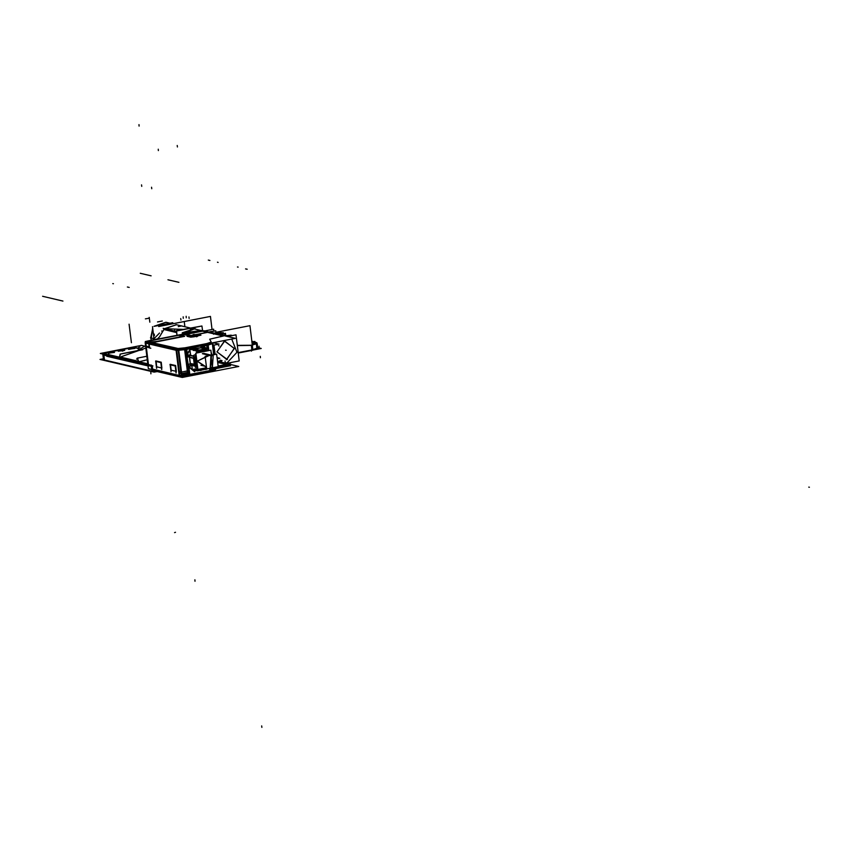 <?xml version="1.0" encoding="UTF-8"?>
<svg xmlns="http://www.w3.org/2000/svg" width="852" height="852" viewBox="0 0 852 852"><rect width="100%" height="100%" fill="white"/><g stroke="black" fill="none" stroke-linecap="round" stroke-linejoin="round"><path stroke-width="1.28" d="M152.21 369.065L151.794 365.678L152.21 369.065L179.176 375.402L152.21 369.065M154.105 370.364L180.816 376.68M148.429 364.592L151.454 365.306L148.429 364.592L146.299 347.19L148.429 364.592M138.322 348.298L135.713 347.712L138.769 348.809M134.786 347.701L135.66 347.691L134.786 347.701M134.563 347.722L132.433 347.946L134.563 347.722M131.368 348.053L129.238 348.276L131.368 348.053M128.354 348.393L128.897 348.319L128.354 348.393M109.301 352.11L128.13 348.436L109.301 352.11M108.492 352.313L104.53 353.708L108.492 352.313M107.075 354.72L104.072 354.017L107.075 354.72M108.705 354.688L107.544 354.741L108.705 354.688M128.535 349.075L134.722 348.308M134.861 348.436L128.428 349.224M108.161 353.047L114.349 352.281M114.487 352.408L108.055 353.197M118.353 351.056L124.541 350.3M124.68 350.428L118.247 351.216M121.698 353.75L120.313 354.081L121.698 353.75M146.256 346.881L149.217 347.573L146.256 346.881M149.132 346.839L146.171 346.146L149.132 346.839M180.262 334.964L183.02 335.613L180.262 334.964M183.585 335.741L179.176 337.296L183.585 335.741M157.567 341.567L178.579 337.477L157.567 341.567M156.853 341.673L150.666 342.312L156.853 341.673M195.268 336.359L194.522 336.476L195.268 336.359M196.972 336.604L195.289 336.476M194.331 336.732L191.498 337.03L194.331 336.732M190.305 337.062L188.633 336.668L190.305 337.062M198.91 335.592L197.249 336.167L198.91 335.592M226.738 359.48L217.036 351.844L224.449 340.875L234.151 348.511L226.738 359.48L217.036 351.844L224.449 340.875L234.151 348.511L226.738 359.48M149.132 343.974L149.579 347.659L149.132 343.974L176.098 350.3L179.176 375.402L176.098 350.3L149.132 343.974M186.652 355.401L190.986 348.521L192.158 347.691L190.986 348.521L193.383 350.129L192.307 348.713L192.701 349.65L190.986 348.521L187.089 354.283L188.036 354.964L187.089 354.283L186.652 355.401L188.601 366.648L189.229 365.881L188.601 366.648L187.919 365.732L186.652 355.401M205.577 348.117L203.085 346.157L202.595 347.105L203.085 346.157L201.679 345.837L205.577 348.117L202.882 345.997M202.371 347.499L202.595 348.053L202.371 347.499M201.061 346.626L200.731 347.776L201.061 346.626M202.84 348.298L201.029 347.754M202.073 347.882L206.259 349.277M205.737 350.385L199.592 350.864L198.228 351.791L201.381 350.513L197.739 352.749L203.17 350.161L205.886 350.417L198.218 352.653L207.281 350.886L206.014 350.449L198.41 352.622M194.852 361.259L195.257 364.166L197.472 366.733L195.012 362.217L196.045 365.615L197.536 366.797L194.852 361.259L196.088 354.954L194.544 358.33L194.778 360.279L196.035 355.039L194.544 358.33L194.852 361.259L197.504 366.52M188.398 366.488L192.935 370.056L196.652 369.651L195.726 368.927L196.652 369.651L192.35 369.566M191.285 365.433L190.529 365.444L191.285 365.433M188.707 364.603L190.188 363.495L189.442 357.425L187.834 356.413L189.442 357.425L190.188 363.495L188.707 364.603M194.352 364.635L195.076 365.934L194.352 364.635M190.007 355.188L189.261 355.092L190.443 354.57L190.028 355.199L194 356.136M194.043 348.5L200.731 347.776L194.043 348.5M194.746 348.99L193.649 349.778L194.746 348.99M193.724 349.789L194.959 348.947L198.942 350.161L205.066 348.969L201.072 347.754M195.215 348.894L199.198 350.055L204.565 349.011L200.838 347.818L204.565 349.011L199.198 350.055L195.215 348.894L199.325 350.087M193.894 356.487L193.532 358L193.894 356.487M198.867 350.14L197.653 350.949L198.867 350.14L199.336 350.928M213.075 355.593L210.945 355.55L210.284 367.468M210.38 367.489L212.414 367.51L213.17 355.614M149.164 343.494L149.845 342.589L149.164 343.494M176.194 371.11L175.544 365.849L176.194 371.11M175.203 365.721L170.4 364.592L175.203 365.721L176.087 372.91M170.496 364.869L171.114 369.917L170.496 364.869M170.475 364.752L175.214 365.87L170.475 364.752M161.784 367.734L161.135 362.462L161.784 367.734M160.794 362.334L155.991 361.205L160.794 362.334M156.086 361.482L156.704 366.541L156.086 361.482M156.065 361.376L160.804 362.483L156.065 361.376M195.832 335.667L194.703 335.89M195.715 335.667L194.533 335.731L195.715 335.667M196.226 336.412L196.94 336.295L196.216 336.402M194.49 336.721L190.944 336.487L194.139 336.455L190.944 336.487L191.263 335.837L189.453 335.848L189.027 336.647L194.288 336.444L189.027 336.647L189.453 335.848L191.38 335.794M197.739 335.155L197.291 335.848L197.739 335.155L194.682 335.177L197.739 335.155M194.884 334.783L198.676 334.772L197.217 335.869L199.102 335.017L194.682 335.166M104.413 359.991L151.933 371.152L104.413 359.991L103.816 355.124L151.336 366.275L151.933 371.152L151.336 366.275L103.816 355.124L104.413 359.991M154.745 370.982L153.147 371.142L154.745 370.982M121.069 356.764L145.82 348.095L121.069 356.764M163.477 330.065L163.861 329.564L176.62 332.557L163.861 329.564L159.516 336.87L163.477 330.065M183.137 329.373L164.553 328.712L176.321 324.676L190.337 327.967L175.97 324.591M238.177 352.611L251.872 349.938L251.308 345.305L237.868 345.411L251.308 345.305L251.872 349.938L238.177 352.611M252.852 349.65L256.921 348.223L256.377 343.803L252.288 345.06L256.377 343.803L256.921 348.223L252.852 349.65M254.279 342.568L252.064 343.281L254.279 342.568M252.011 342.823L253.417 342.525L252.011 342.823M194.309 328.904L182.243 332.855L194 328.829L201.402 330.565L193.798 328.787M218.016 361.365L218.687 361.525M218.804 361.546L230.328 364.251L218.197 366.616M182.296 373.623L188.878 372.335M151.432 365.125L152.135 370.854M153.573 370.705L152.902 371.461M147.822 364.39L152.934 365.955M144.829 346.189L141.57 345.422L100.291 353.463L148.418 364.762M205.524 330.768L213.682 329.181L213.895 330.949M145.16 342.536L176.641 349.948L179.847 376.041L148.344 368.65L145.138 342.547M150.761 348.234L145.649 346.679M183.649 335.39L178.483 337.2M179.08 337.062L156.757 341.407M157.471 341.301L148.567 342.227L149.27 347.957M145.564 346.04L149.515 346.817M179.527 334.836L183.67 335.486M152.774 370.513L182.253 377.436L238.762 366.424L229.891 364.337M202.116 330.576L228.698 336.21M224.928 335.933L228.677 336.199M237.016 343.111L238.155 352.408M231.552 362.377L228.464 363.815M197.43 334.367L208.026 332.291L202.776 331.066L185.821 334.367L190.784 335.528M189.389 335.805L184.426 334.644L186.407 334.25L191.146 335.592L193.542 335.124M201.764 330.501L235.312 338.372L178.803 349.395L145.255 341.514L201.764 330.501M227.282 336.487L235.993 334.793L239.199 360.886L226.515 363.357M215.961 368.66L215.375 369.789M215.535 369.225L214.768 370.141M211.072 369.96L210.263 371.706M210.476 370.119L210.114 371.738M189.112 374.284L188.739 375.902M188.292 374.401L188.633 375.924L181.625 376.659L181.306 375.136M179.708 375.242L181.508 376.659M181.87 375.072L178.856 350.545M181.966 375.86L179.133 375.87M175.927 349.778L178.76 349.757M178.196 349.821L181.401 375.924L188.388 375.189L185.182 349.096L178.196 349.821M184.714 349.927L187.717 374.465M184.618 349.15L186.673 348.841M186.769 349.629L187.259 353.569M188.942 367.265L189.783 374.156M187.813 375.242L189.879 374.944M210.274 368.383L210.55 370.695L189.187 374.859L188.239 366.435M208.314 344.538L206.695 344.943M211.509 370.631L209.901 371.035M209.805 370.258L209.592 368.522M203.852 348.457L207.057 347.861L206.791 345.72M213.831 354.698L212.404 343.1L207.994 344.645L208.719 350.609M210.891 368.266L211.19 370.748L215.609 369.193L215.375 367.223M212.063 343.207L212.787 342.77L214.257 354.613M215.939 368.735L215.268 369.31M215.801 367.137L215.993 368.873M215.13 354.443L213.98 345.113M212.744 342.898L212.883 343.612M207.249 343.846L208.069 345.433M206.929 343.91L207.462 345.592M185.566 348.074L186.098 349.757M203.319 346.05L201.636 345.667L200.965 346.902L202.584 347.904M205.95 348.042L203.042 345.763L202.414 346.87M202.03 347.872L201.2 347.797M204.416 349.107L206.29 349.267M202.904 350.193L207.877 348.958L208.101 350.726M211.935 354.815L211.679 353.825L211.392 354.741M196.184 355.721L195.374 361.94L194.82 361.812M196.056 354.741L193.883 355.167L194.554 360.609M193.649 358.128L194.522 358.053L194.778 360.279M194.437 364.518L195.31 364.443M195.055 362.505L194.746 359.991M197.494 366.392L194.671 360.641M201.668 368.937L206.631 368.479M211.03 351.823L211.839 355.092M208.431 350.662L208.016 350.044M192.541 370.087L197.451 370.886L210.966 368.075M190.465 364.848L191.828 365.796M195.79 368.916L196.972 369.853M188.846 365.913L188.239 366.722L194.554 371.685L195.449 370.567M188.803 364.518L187.728 365.774L188.59 366.903L189.432 365.87M189.25 355.039L190.592 365.945L187.685 366.062L186.343 355.156L189.25 355.039M190.358 364.017L191.05 365.188M190.39 364.241L190.88 365.05M189.282 357.116L193.638 358.021L194.448 364.645L190.092 363.751M195.215 365.955L194.373 363.964M194.725 361.993L195.396 367.436L197.568 367.01M195.055 365.966L191.157 365.284M197.739 368.383L197.185 366.509M203.926 369.097L198.931 370.215L198.814 369.235M207.537 368.746L201.349 370.087L201.519 369.406M205.204 368.916L206.663 368.714M211.967 354.421L212.073 355.039M211.658 353.676L212.063 355.039M207.292 368.969L208.389 368.586M208.09 368.639L206.887 369.022M201.967 369.981L200.401 369.928M200.135 370.364L200.944 370.492L200.263 369.96M196.716 367.169L197.323 367.649M190.465 354.741L189.453 356.637M187.674 356.36L187.397 357.382M189.73 355.817L189.485 356.913M195.065 348.979L193.329 350.502M193.798 349.81L190.944 348.127L186.726 354.357L187.568 354.996M188.292 354.954L187.014 354.049L186.46 355.422L187.813 356.477L188.409 355.028M190.848 348.255L186.194 349.171L186.812 354.23M192.701 349.831L194.277 348.212L192.105 347.531L190.741 348.5M203.064 347.36L193.021 349.32L191.828 347.467L201.871 345.507L203.064 347.36M204.757 348.958L205.215 349.789M203.426 350.119L201.115 350.566M196.812 352.93L196.588 351.162L201.636 350.438M195.811 355.369L195.885 353.367M193.734 358.703L194.043 356.487M193.479 349.874L197.611 350.96M189.74 355.401L194.043 356.455M196.748 352.451L196.365 353.016M195.651 354.07L195.065 354.933M197.845 350.917L199.581 350.055M197.238 360.705L195.012 360.715M197.291 361.685L195.161 361.876M211.445 355.167L210.838 350.193L195.864 353.111L197.866 369.417L206.535 367.734M210.593 355.327L202.904 353.527M211.477 355.54L210.476 367.521L212.947 367.478M212.255 367.606L213.266 355.635L210.795 355.678M209.901 355.465L202.339 353.687M216.674 354.144L205.151 356.392L206.685 368.916L218.208 366.669L216.674 354.144M203.17 345.859L207.249 345.06L207.739 348.99M185.15 348.148L185.278 349.874M178.217 348.585L178.292 350.598M177.173 349.011L176.694 350.704M149.334 347.978L148.621 342.248L157.535 341.311M156.821 341.428L179.144 337.072M178.547 337.211L183.712 335.4M218.112 365.891L219.454 366.211L218.187 366.456M179.484 373.112L181.561 373.591L187.472 372.441M176.14 372.92L175.246 365.572M175.885 371.312L170.964 370.162M176.343 371.419L175.618 365.54L170.251 364.337M175.395 365.881L170.017 364.613M170.187 364.528L171.071 371.728M170.102 364.358L171.007 371.717M170.102 364.773L175.352 366.009M179.303 371.621L181.391 372.111L187.291 370.961M218.762 361.887L220.806 362.366L217.75 362.952M220.178 360.14L222.052 360.577L217.569 361.45M219.422 358.298L217.249 358.841M217.09 357.584L219.805 358.223L217.228 358.724M228.741 365.252L230.541 365.678L210.423 369.608M182.371 375.072L189.059 373.772M182.552 375.04L187.685 374.166M229.039 365.977L211.381 369.555M217.686 362.441L226.238 364.454L218.133 366.03M212.691 345.369L219.039 344.133L213.021 342.717M182.488 374.273L187.578 373.282M211.275 368.66L229.092 365.188L227.473 364.816M197.749 368.533L192.35 369.587L191.849 365.529M190.603 355.327L190.092 351.162M207.228 349.086L207.079 347.85L203.905 348.468M194.703 371.451L188.601 366.648L192.286 369.576L191.785 365.519M190.539 355.316L190.028 351.152M223.97 340.821L234.417 348.5L226.291 359.789M227.388 359.576L216.94 351.908L225.066 340.608M232.287 335.454L227.388 335.89M231.243 335.145L226.355 335.656M220.647 334.314L225.492 333.366L225.759 335.507M217.91 333.664L223.235 332.631L223.373 333.782M222.372 332.802L216.994 333.452M221.339 332.61L215.961 333.217M214.896 332.962L220.285 332.376M210.199 331.865L215.78 330.778L216.014 332.749M215.364 330.853L209.762 331.758M228.592 336.178L232.543 335.464M161.731 369.534L160.836 362.185M161.475 367.936L156.555 366.775M161.933 368.043L161.209 362.164L155.841 360.95M160.985 362.494L155.607 361.227M155.778 361.142L156.661 368.352M155.692 360.982L156.598 368.33M160.783 362.313L161.678 369.523M155.692 361.397L160.943 362.632M193.116 335.656L194.778 335.411M193.936 336.242L195.044 336.114M195.566 336.007L193.979 336.252M192.36 335.88L193.638 335.56M192.403 335.88L194.82 335.422M193.383 336.114L195.364 335.997M194.544 335.922L193.447 336.135M193.255 335.731L194.405 335.997M195.076 335.858L193.936 335.592M194.991 336.071L195.736 335.645M196.94 336.572L195.278 336.306M196.237 336.529L194.746 336.178L197.44 336.295L196.258 336.71M191.317 335.826L189.41 335.837M194.512 336.402L188.601 336.391L189.581 335.794M190.795 337.168L186.971 336.274L190.848 335.518L194.671 336.412L190.795 337.168M194.522 335.187L198.079 335.358L197.11 335.901M194.661 334.804L199.102 335.017L197.025 335.912M197.078 335.944L193.244 335.049L197.131 334.293L200.955 335.187L197.078 335.944M184.671 336.306L179.421 335.081L146.225 341.545L151.475 342.781L184.671 336.306M145.681 342.674L146.225 341.737M149.558 343.59L150.08 342.642M149.153 343.707L149.579 347.222M148.727 343.601L145.649 342.887L146.086 346.402L149.164 347.126M103.497 360.055L102.826 354.613L152.252 366.222L152.913 371.653M157.151 371.547L154.095 372.143L100.014 359.438L103.337 358.788M138.919 361.663L137.161 358.128L146.821 356.243M143.881 360.705L144.414 360.556M147.247 359.725L138.951 361.791L147.758 363.857L118.588 357.02L119.866 356.775M182.711 334.208L183.5 333.153M176.492 331.513L163.169 328.382M136.959 350.843L145.522 345.71M152.891 339.82L159.516 332.983M146.81 341.205L157.098 339M194.341 328.915L181.401 334.463M158.728 326.54L184.234 321.566L184.863 326.689M162.498 331.566L161.688 330.991M201.935 325.986L176.396 330.683L176.96 335.326M139.281 348.798L138.312 348.745M135.468 347.563L138.642 348.308M134.829 347.414L136.054 348.053L134.371 347.478M128.567 348.202L135.031 347.531M129.44 348.425L128.194 348.255M108.726 352.078L128.173 348.287M104.828 353.473L108.939 352.025M107.373 354.528L104.136 353.761M107.032 355.05L106.958 356.019M103.774 354.283L103.752 355.369M109.077 354.666L108.481 354.155L106.564 355.497M107.97 355.273L107.757 355.774M142.678 349.725L120.111 354.123L119.472 357.073M120.345 350.172L118.204 350.928L123.029 350.8M122.507 350.907L124.637 350.14L119.823 350.278M114.264 351.982L108.449 353.122M108.204 353.058L114.03 351.929M134.637 348.01L128.822 349.15M128.588 349.086L134.403 347.957M238.24 353.079L252.916 350.215L249.913 325.709L215.961 332.323M238.219 352.941L261.202 348.457L257.698 347.637M252.224 345.348L237.91 345.571M251.851 341.567L252.969 341.833M254.524 342.195L256.846 342.738L252.096 343.558M251.819 341.269L253.651 341.695M254.578 341.918L255.994 342.536M212.041 329.5L210.433 316.443L172.871 323.76L172.743 322.684L170.059 323.206M257.773 348.276L257.187 343.548M256.26 343.675L257.208 348.202M252.256 344.868L256.42 343.409L257.027 348.34M255.653 343.675L255.302 343.047M256.111 342.887L256.388 343.42M255.153 343.068L255.515 343.729M256.718 342.76L257.219 343.857L255.6 344.07M176.513 324.718L164.745 328.755M168.984 323.419L154.297 326.284L166.044 322.269L172.668 323.824L165.842 322.216L153.999 326.337M152.636 328.18L151.017 340.182M153.946 338.84L152.455 326.635M193.936 328.819L182.924 333.025M177.056 335.315L176.524 330.949L201.956 325.986L202.51 330.555M254.844 341.482L251.915 342.035M254.546 341.524L254.397 342.334M140.772 348.756L138.887 348.819L140.772 348.756M138.205 361.205L120.079 356.956L138.205 361.205M128.727 349.405L134.563 348.266L128.727 349.405M108.353 353.378L114.189 352.238L108.353 353.378M122.805 351.141L120.111 350.502L122.805 351.141M120.196 355.327L120.111 354.144L120.196 355.327M147.502 361.834L147.417 361.099L147.502 361.834M146.15 346.029L145.809 343.196L148.77 343.888L145.809 343.196L146.15 346.029M145.82 342.706L146.342 341.769L145.82 342.706M146.863 341.428L149.76 342.099L146.981 341.45L178.909 335.23L182.019 335.965L178.782 335.198M202.574 331.151L180.901 334.836L201.317 330.864L223.245 336.007L209.656 339.192L223.405 335.976L202.574 331.151L186.268 334.335L190.177 335.645M191.008 335.56L186.268 334.335M191.285 335.507L193.425 335.092M197.302 334.335L207.579 332.333M211.168 341.993L209.656 339.192L211.168 341.993M206.812 343.622L210.902 342.185L206.216 343.771L184.916 347.882L206.812 343.622M178.494 348.564L184.916 347.882L177.269 348.564L150.666 342.312L178.494 348.564M225.035 361.088L225.322 363.08L227.133 362.728L236.984 352.302L231.755 339.075L236.984 352.302L227.133 362.728L225.322 363.08L227.399 362.675M210.316 371.664L211.285 370.716L210.572 371.61L215.375 369.278L214.342 370.226M215.247 368.799L211.296 370.183L211.062 368.234L211.296 370.183L215.247 368.799M189.229 375.828L189.591 374.997L189.229 375.828L209.773 371.823L210.135 370.993L209.667 371.813M211.136 370.237L210.519 370.396L211.136 370.237M210.103 370.492L189.57 374.497L188.654 367.042L189.57 374.497L210.103 370.492L209.858 368.469L210.103 370.492M188.111 375.221L188.335 375.956L188.111 375.221M186.077 349.469L184.959 349.618L188.036 374.72L189.155 374.571L179.772 375.466L181.625 375.391L178.537 350.289L184.959 349.618L188.036 374.72L181.625 375.391L178.537 350.289L192.083 348.308M180.187 376.605L179.335 375.924L180.72 376.605M181.913 376.627L181.689 375.892L181.913 376.627L188.335 375.956M187.035 353.899L186.481 349.395L190.624 348.585L186.481 349.395L187.035 353.899M208.889 350.577L208.218 345.092L212.308 343.654L213.66 354.73L212.308 343.654L208.218 345.092L208.889 350.577M207.473 349.032L207.025 345.39L203.458 346.093L207.025 345.39L207.473 349.032L206.961 344.89M215.205 367.255L215.386 368.746L215.205 367.255M214.864 354.496L213.714 345.166M202.137 346.349L212.468 343.601M206.514 343.995L206.929 344.9L206.514 343.995M208.09 344.613L207.441 343.814L208.09 344.613M204.64 349.054L204.895 349.544L204.64 349.054M207.355 350.875L204.959 349.821L203.17 350.161L204.959 349.821L207.355 350.875L206.269 350.023M193.553 358.394L194.277 364.219L190.294 363.506L194.277 364.219L193.553 358.394L189.549 357.457L193.553 358.394M194.394 364.241L190.102 363.474M196.642 367.191L197.334 367.734L196.642 367.191M200.412 369.044L203.053 369.129L200.412 369.044M207.142 368.959L201.615 370.045M196.716 369.651L198.857 369.608M195.236 366.136L191.37 365.444L195.236 366.136M189.602 356.019L189.453 356.647L189.602 356.019M201.679 345.837L192.158 347.691L201.679 345.837M198.228 351.791L197.557 352.781L198.228 351.791M196.727 352.259L196.194 353.047L196.727 352.259M195.63 353.889L194.895 354.964L195.63 353.889M193.681 358.404L194.277 358.373L193.681 358.404M196.791 351.12L193.553 350.172L196.791 351.12M199.538 350.587L199.272 350.097L199.538 350.587M195.278 361.354L196.855 361.259M196.152 355.497L195.161 361.333L196.152 355.497M210.274 354.933L197.153 361.216L206.482 367.297L197.153 361.216L210.274 354.933M206.472 367.137L197.281 361.184L210.071 354.879L197.281 361.184L206.472 367.137M210.274 355.39L202.627 353.601M210.945 355.55L212.414 367.51L210.945 355.55M184.873 348.212L184.905 349.118L184.873 348.212M186.386 348.905L185.97 347.989L186.386 348.905M176.694 350.374L178.537 350.289L176.694 350.374M176.63 348.883L176.108 349.821L176.63 348.883M118.62 357.009L108.758 354.698L118.62 357.009M157.194 339.181L159.516 336.87L157.194 339.181M103.806 354.847L104.445 360.279M107.586 355.731L107.842 355.241L107.586 355.731M137.161 350.736L121.527 353.782M151.454 366.307L148.216 365.551M150.772 372.335L150.953 373.804M145.756 342.76L148.482 365.029M179.548 335.102L146.342 341.577M179.239 375.902L176.034 349.799M186.418 348.894L187.174 355.039M188.516 365.945L189.623 374.997M210.167 370.993L209.858 368.469M208.697 350.055L207.941 349.458M195.012 362.217L195.289 364.443M206.014 369.608L206.322 369.161M188.995 366.445L190.092 367.297M186.418 349.586L186.599 351.056M186.62 355.114L187.951 366.019M197.323 370.109L198.686 369.843M201.519 369.427L203.127 369.108M192.073 348.521L191.242 349.757M191.146 348.287L186.929 354.528M207.867 344.133L206.504 344.4M201.935 345.784L191.902 347.744M197.398 361.163L195.065 361.301L197.398 361.163M185.246 349.597L178.249 350.321M176.63 350.428L148.589 343.846M221.222 360.62L221.477 362.654M221.371 360.598L221.626 362.632M194.235 334.985L194.352 335.954L194.235 334.985M174.553 532.564L175.459 532.255M194.203 334.719L194.352 335.954L194.203 334.719M151.581 187.27L151.762 188.739L151.581 187.27M141.56 184.916L141.741 186.386L141.56 184.916M213.383 332.77L213.564 334.24M177.237 145.458L177.418 146.938L177.237 145.458M261.841 727.416L261.66 725.947M219.049 345.88L218.421 345.731M809.4 487.248L808.772 487.11L809.4 487.248M225.599 350.183L226.227 350.321L225.599 350.183M224.811 333.867L224.992 335.337M158.216 149.164L158.397 150.644L158.216 149.164M193.66 335.826L193.5 334.506M193.809 335.858L193.638 334.485M195.64 336.274L195.481 334.942M196.567 336.402L196.418 335.166M193.266 336.093L193.095 334.644M194.48 335.72L194.32 334.41M148.536 366.051L106.724 356.232M181.689 325.933L178.973 326.454M195.246 328.67L190.347 329.628M179.655 326.327L178.292 326.593M136.586 359.065L137.939 358.798M129.206 287.412L128.577 287.273M62.931 301.044L42.6 296.272M113.412 283.705L112.794 283.567M148.812 318.211L146.097 318.744M162.359 320.948L157.471 321.907M127.949 287.124L127.321 286.975M138.546 347.36L139.898 347.094M138.45 348.67L137.939 348.223M106.926 355.859L103.699 355.092M108.523 353.207L109.876 352.941M107.948 355.263L107.725 355.763M128.716 347.829L128.812 348.628M146.778 318.605L145.415 318.872M138.951 124.584L139.132 126.053L138.951 124.584M195.023 581.234L194.842 579.754L195.023 581.234M154.244 334.133L154.425 335.613M174.628 330.161L174.809 331.641M183.127 316.88L183.308 318.36M180.741 318.563L180.922 320.032M188.942 316.965L189.123 318.435M186.119 316.305L186.3 317.775M255.249 343.058L255.611 343.697L255.249 343.058M256.505 343.537L257.187 348.053M256.292 343.452L256.015 342.909L256.292 343.452M152.678 328.499L150.719 337.85L151.198 340.15L150.719 337.85L152.678 328.499M198.58 330.768L182.871 333.004M251.415 351.162L251.34 350.523M251.894 350.087L251.287 345.156M246.579 269.083L247.208 269.232M256.782 344.602L256.09 342.898M208.367 260.116L208.985 260.265M167.982 279.818L178.867 282.374M259.189 347.733L259.008 346.263M256.644 343.569L257.208 343.707M140.239 273.3L151.124 275.856M149.824 322.205L149.228 317.402M154.137 338.659L150.516 337.807M217.452 262.246L218.069 262.395M209.304 260.329L209.933 260.478M131.378 342.738L129.11 324.197M260.424 357.776L260.243 356.296M245.642 268.87L246.271 269.008M237.495 266.953L238.123 267.102M149.76 342.099L146.981 341.45L178.909 335.23L182.019 335.965M202.563 330.683L228.24 336.093L224.491 335.837M207.441 345.305L208.048 345.145M215.034 370.013L215.865 369.054L215.034 370.013M206.631 368.458L201.615 368.916L206.631 368.458M207.292 350.886L205.95 350.438L207.292 350.886M200.965 365.284L206.397 366.562L200.965 365.284M211.349 355.188L203.756 353.399L211.349 355.188M237.133 344.07L238.017 351.29L237.133 344.07M230.86 362.515L228.102 363.729L230.86 362.515M256.622 343.494L256.314 342.845L256.622 343.494M202.52 330.672L206.333 330.949M214.832 370.119L210.412 371.664M210.178 371.738L188.814 375.902M180.73 376.722L153.04 370.226M201.956 347.85L205.918 349.118M205.896 350.428L202.158 350.428M224.449 335.826L228.261 336.103"/></g></svg>
